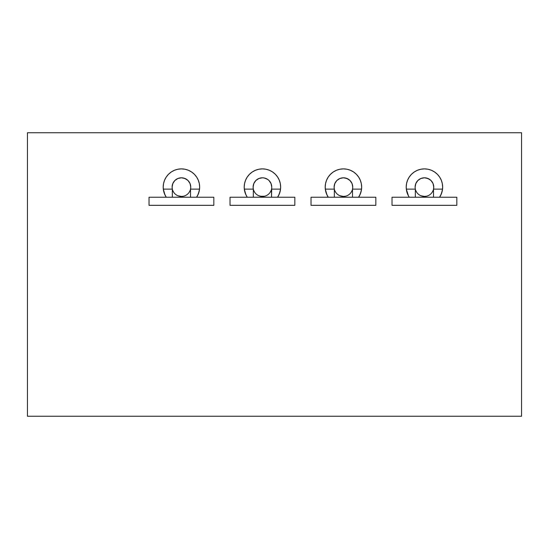 <?xml version="1.0" encoding="UTF-8"?>
<svg xmlns="http://www.w3.org/2000/svg" width="549" height="549" viewBox="0 0 549 549"><rect width="100%" height="100%" fill="white"/><g stroke="black" fill="none" stroke-linecap="round" stroke-linejoin="round"><path stroke-width="0.82" d="M521.55 132.748L27.45 132.748L521.55 132.748L521.55 416.252L27.45 416.252L27.45 132.748L27.45 416.252L521.55 416.252L521.55 132.748M408.044 195.094L406.555 190.668L406.205 187.113L406.555 183.558L407.591 180.134L409.279 176.984L411.544 174.225L414.303 171.961L417.453 170.272L420.877 169.236L424.432 168.886L427.987 169.236L431.404 170.272L434.554 171.961L437.32 174.225L439.584 176.984L441.266 180.134L442.302 183.558L442.652 187.113A18.227 18.227 0 0 1 442.542 189.137L433.525 189.137L433.744 187.113A9.312 9.312 0 0 1 415.339 189.137A9.312 9.312 0 0 1 415.113 187.113L415.339 189.137L406.315 189.137A18.227 18.227 0 0 1 424.432 168.886A18.227 18.227 0 0 1 442.652 187.113L442.302 190.668L440.813 195.094M392.027 197.235L456.83 197.235L392.027 197.235L392.027 205.333L456.83 205.333L456.83 197.235L456.83 205.333L392.027 205.333L392.027 197.235M440.524 195.657L440.195 196.254M406.987 197.235L409.279 197.235L408.332 195.657M415.826 190.675L416.684 192.287M420.863 195.719L424.432 196.425L426.25 196.247M432.173 192.287L433.037 190.675M415.291 185.294L415.113 187.113A9.312 9.312 0 0 1 424.432 177.794A9.312 9.312 0 0 1 433.744 187.113L433.037 183.544L431.02 180.525L427.994 178.507L424.432 177.794L420.863 178.507L417.844 180.525L415.826 183.544L415.113 187.113A9.312 9.312 0 0 0 415.339 189.137L415.339 197.235L415.339 189.137A9.312 9.312 0 0 0 433.744 187.113L433.566 185.294M429.606 179.365L426.25 177.972M420.863 178.507L419.258 179.365M407.928 194.847L406.315 189.137A18.227 18.227 0 0 0 407.928 194.847L408.429 195.842A18.227 18.227 0 0 0 408.435 195.842L406.315 189.137A18.227 18.227 0 0 1 406.205 187.113M439.996 196.597A18.227 18.227 0 0 0 442.652 187.113A18.227 18.227 0 0 1 442.542 189.137L441.444 193.646L439.584 197.235L441.876 197.235M433.525 189.137L433.525 197.235L433.525 189.137L442.542 189.137L441.444 193.646L439.584 197.235M406.315 189.137L415.339 189.137M327.046 195.094L325.557 190.668L325.207 187.113L325.557 183.558L326.593 180.134L328.275 176.984L330.546 174.225L333.305 171.961L336.455 170.272L339.872 169.236L343.427 168.886L346.989 169.236L350.406 170.272L353.556 171.961L356.315 174.225L358.586 176.984L360.268 180.134L361.304 183.558L361.654 187.113A18.227 18.227 0 0 1 361.544 189.137L352.52 189.137L352.746 187.113A9.312 9.312 0 0 1 334.341 189.137A9.312 9.312 0 0 1 334.115 187.113L334.341 189.137L325.317 189.137A18.227 18.227 0 0 1 343.427 168.886A18.227 18.227 0 0 1 361.654 187.113L361.304 190.668L359.815 195.094M311.029 197.235L375.832 197.235L311.029 197.235L311.029 205.333L375.832 205.333L375.832 197.235L375.832 205.333L311.029 205.333L311.029 197.235M359.526 195.657L359.197 196.254M325.989 197.235L328.172 197.07A18.227 18.227 0 0 0 328.172 197.07L327.334 195.657M334.821 190.675L335.686 192.287M339.865 195.719L343.427 196.425L345.246 196.247M351.175 192.287L352.039 190.675M334.293 185.294L334.115 187.113A9.312 9.312 0 0 1 343.427 177.794A9.312 9.312 0 0 1 352.746 187.113L352.039 183.544L350.015 180.525L346.995 178.507L343.427 177.794L339.865 178.507L336.846 180.525L334.821 183.544L334.115 187.113A9.312 9.312 0 0 0 334.341 189.137L334.341 197.235L334.341 189.137A9.312 9.312 0 0 0 352.746 187.113L352.568 185.294M348.608 179.365L345.246 177.972M339.865 178.507L338.253 179.365M326.93 194.847L325.317 189.137A18.227 18.227 0 0 0 326.93 194.847L328.172 197.07L326.415 193.639L325.317 189.137A18.227 18.227 0 0 1 325.207 187.113M358.991 196.597A18.227 18.227 0 0 0 361.654 187.113A18.227 18.227 0 0 1 361.544 189.137L360.446 193.646L358.586 197.235L360.878 197.235M352.52 189.137L352.52 197.235L352.52 189.137L361.544 189.137L360.446 193.646L358.586 197.235M325.317 189.137L334.341 189.137M246.048 195.094L244.552 190.668L244.202 187.113L244.552 183.558L245.595 180.134L247.276 176.984L249.541 174.225L252.307 171.961L255.457 170.272L258.874 169.236L262.429 168.886L265.984 169.236L269.401 170.272L272.558 171.961L275.317 174.225L277.581 176.984L279.269 180.134L280.306 183.558L280.656 187.113A18.227 18.227 0 0 1 280.539 189.137L271.522 189.137A9.312 9.312 0 0 0 271.748 187.113A9.312 9.312 0 0 1 253.336 189.137A9.312 9.312 0 0 1 253.116 187.113L253.336 189.137L244.319 189.137A18.227 18.227 0 0 1 262.429 168.886A18.227 18.227 0 0 1 280.656 187.113L280.306 190.668L278.81 195.094M230.031 197.235L294.827 197.235L230.031 197.235L230.031 205.333L294.827 205.333L294.827 197.235L294.827 205.333L230.031 205.333L230.031 197.235M278.528 195.657L278.199 196.254M244.991 197.235L247.276 197.235L246.329 195.657M253.823 190.675L254.688 192.287M258.867 195.719L260.61 196.247L264.247 196.247M270.177 192.287L271.034 190.675M277.993 196.597A18.227 18.227 0 0 0 280.656 187.113A18.227 18.227 0 0 1 280.539 189.137L271.522 189.137L271.522 197.235L271.748 187.113L271.034 183.544L269.017 180.525L267.603 179.365L264.247 177.972L262.429 177.794L258.867 178.507L255.841 180.525L253.823 183.544L253.116 187.113A9.312 9.312 0 0 0 253.336 189.137L253.336 197.235L253.336 189.137A9.312 9.312 0 0 0 271.748 187.113L271.563 185.294M267.603 179.365L264.247 177.972M258.867 178.507L257.255 179.365M253.295 185.294L253.116 187.113A9.312 9.312 0 0 1 262.429 177.794A9.312 9.312 0 0 1 271.748 187.113M245.931 194.847L244.319 189.137A18.227 18.227 0 0 0 245.931 194.847L247.167 197.07L245.417 193.639L244.319 189.137A18.227 18.227 0 0 1 244.202 187.113M277.581 197.235L279.441 193.646L280.539 189.137L279.441 193.646L277.581 197.235L279.873 197.235M244.319 189.137L253.336 189.137M165.05 195.094L163.554 190.668L163.204 187.113L163.554 183.558L164.59 180.134L166.278 176.984L168.543 174.225L171.302 171.961L174.458 170.272L177.876 169.236L181.431 168.886L184.986 169.236L188.403 170.272L191.553 171.961L194.319 174.225L196.583 176.984L198.264 180.134L199.308 183.558L199.658 187.113A18.227 18.227 0 0 1 199.541 189.137L190.524 189.137L190.743 187.113A9.312 9.312 0 0 1 172.338 189.137A9.312 9.312 0 0 1 172.118 187.113L172.338 189.137L163.321 189.137A18.227 18.227 0 0 1 181.431 168.886A18.227 18.227 0 0 1 199.658 187.113L199.308 190.668L197.812 195.094M149.033 197.235L213.829 197.235L149.033 197.235L149.033 205.333L213.829 205.333L213.829 197.235L213.829 205.333L149.033 205.333L149.033 197.235M197.53 195.657L197.194 196.254M163.993 197.235L166.278 197.235L165.331 195.657M172.825 190.675L173.683 192.287M177.862 195.719L181.431 196.425L183.249 196.247M189.172 192.287L190.036 190.675M172.297 185.294L172.118 187.113A9.312 9.312 0 0 1 181.431 177.794A9.312 9.312 0 0 1 190.743 187.113L190.036 183.544L188.019 180.525L184.992 178.507L181.431 177.794L177.862 178.507L174.843 180.525L172.825 183.544L172.118 187.113A9.312 9.312 0 0 0 172.338 189.137L172.338 197.235L172.338 189.137A9.312 9.312 0 0 0 190.743 187.113L190.565 185.294M186.605 179.365L183.249 177.972M177.862 178.507L176.256 179.365M164.926 194.847L163.321 189.137A18.227 18.227 0 0 0 164.926 194.847L166.169 197.07L164.419 193.639L163.321 189.137A18.227 18.227 0 0 1 163.204 187.113M196.995 196.597A18.227 18.227 0 0 0 199.658 187.113A18.227 18.227 0 0 1 199.541 189.137L198.443 193.646L196.583 197.235L198.875 197.235M190.524 189.137L190.524 197.235L190.524 189.137L199.541 189.137L198.443 193.646L196.583 197.235M163.321 189.137L172.338 189.137"/></g></svg>
